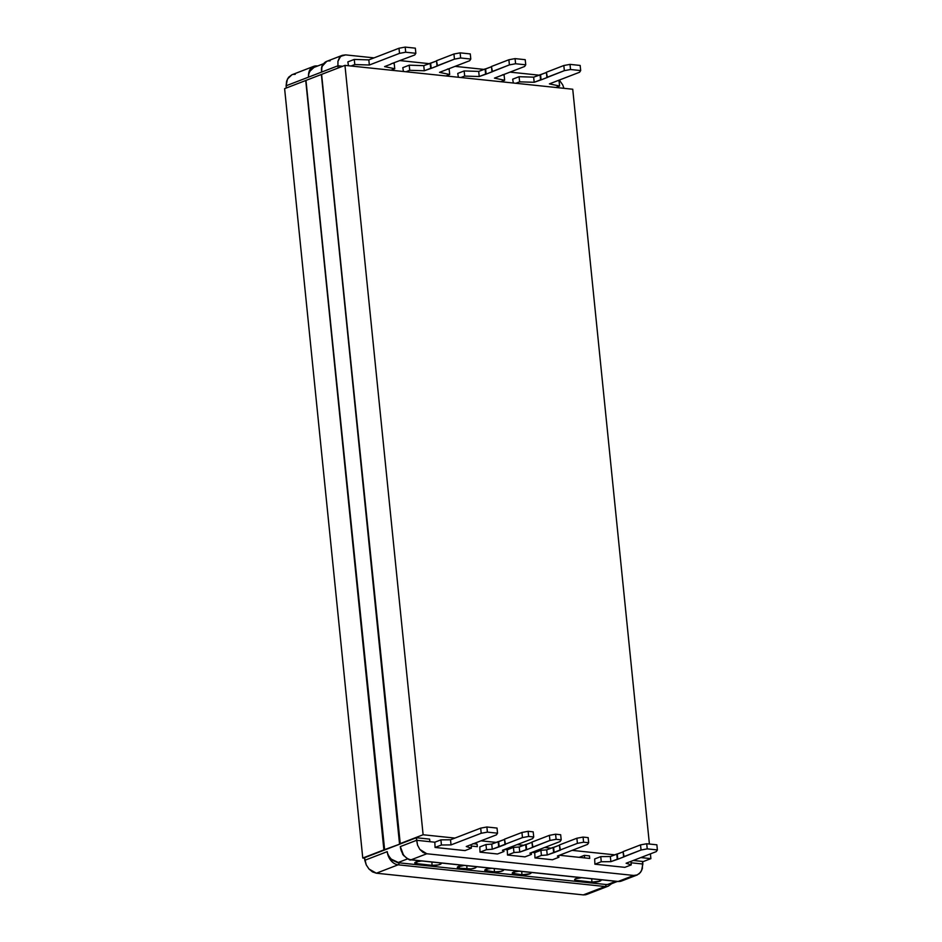 <?xml version="1.0" encoding="UTF-8"?>
<svg xmlns="http://www.w3.org/2000/svg" width="942" height="942" viewBox="0 0 942 942"><rect width="100%" height="100%" fill="white"/><g stroke="black" fill="none" stroke-linecap="round" stroke-linejoin="round"><path stroke-width="1.41" d="M534.738 852.675L540.908 850.296L546.701 849.861L559.454 845.198L553.613 847.447L554.132 852.569L547.231 854.983L541.426 855.43L534.962 857.915L552.448 859.752L558.912 857.255L557.37 856.054L587.549 844.409L588.668 842.737L583.593 842.207L577.399 843.349L547.231 854.983L541.426 855.43L540.908 850.296L534.738 852.675L534.962 857.915L541.426 855.43L540.908 850.296L546.701 849.861L547.231 854.983L546.701 849.861L553.095 847.4L553.625 852.522L553.613 847.447L554.132 852.569L560.455 850.131L559.43 844.95L576.881 838.227L583.074 837.085L588.149 837.615L588.668 842.737L583.593 842.207L577.399 843.349L559.948 850.073L559.43 844.95L576.881 838.227L577.399 843.349L576.881 838.227L583.074 837.085L583.593 842.207L583.074 837.085L588.149 837.615L588.668 842.737L587.549 844.409L557.37 856.054L558.912 857.255L558.736 855.524L558.912 857.255L552.448 859.752L534.962 857.915L534.738 852.675L532.277 852.428L534.738 852.675M650.887 858.633L642.644 861.812L650.887 858.633L640.819 857.573L650.887 858.633L650.404 853.876L650.887 858.633M410.488 859.669A1.66 1.06 -84 0 0 410.842 859.822A1.66 1.06 -84 0 0 411.195 859.775L618.152 881.465L633.754 875.448L426.797 853.758L419.826 849.39L417.553 845.139L416.623 840.299L434.839 842.207L416.623 840.299L416.364 837.732L364.53 857.726L384.654 849.967L383.889 849.884L305.738 80.506L284.614 88.654L305.738 80.506L383.889 849.884L384.654 849.967L305.738 80.506L321.375 74.477L305.973 80.411L384.124 849.802L400.279 843.938L399.526 843.855L321.375 74.477L399.526 843.855L400.279 843.938L321.375 74.477L344.96 65.375L423.111 834.753L399.761 843.761L423.111 834.753L454.892 838.086L423.111 834.753L344.96 65.375L572.736 89.243L649.403 844.032L572.736 89.243L344.96 65.375L321.611 74.383L399.761 843.761L416.364 837.732L429.623 839.122L416.364 837.732L417.553 845.139L419.826 849.39L423.064 852.416L426.797 853.758L633.754 875.448L637.404 874.883M472.955 843.667L477.076 844.103L472.955 843.667M579.212 857.338L584.381 855.348L589.457 855.878L584.381 855.348L579.212 857.338M633.295 860.47L642.609 861.447L633.295 860.47M614.737 854.841L572.1 850.367L614.737 854.841M551.094 848.165L544.629 847.494L551.094 848.165M523.611 845.292L517.158 844.609L523.611 845.292M496.14 842.407L480.985 840.817L496.14 842.407M519.572 871.126L513.555 872.127L512.271 873.246L521.903 874.777L529.851 873.835L531.135 872.716L530.511 872.268M492.101 868.241L486.084 869.242L484.8 870.361L494.432 871.892L500.673 871.456L503.428 870.384L503.04 869.384M464.63 865.357L457.565 866.934L459.343 868.218L471.082 868.924L474.909 868.077L476.193 866.958L475.569 866.51M383.889 849.884L362.764 858.032L364.578 858.221L362.764 858.032L383.889 849.884M284.614 88.654L362.764 858.032L284.614 88.654M345.655 54.895L340.615 56.343L337.942 61.312L337.942 65.787L342.617 66.281L337.942 65.787L337.942 61.312L339.403 57.674L342.393 55.295L345.655 54.895L374.033 57.874L345.655 54.895M348.481 65.74L347.857 61.901L354.274 59.428L368.828 59.888L398.996 48.242L405.19 47.1L415.34 48.16L415.858 53.294L405.708 52.222L399.514 53.364L369.346 65.01L354.793 64.551L351.025 66.011L354.793 64.551L354.274 59.428L354.793 64.551L369.346 65.01L368.828 59.888L369.346 65.01L399.514 53.364L398.996 48.242L399.514 53.364L405.708 52.222L405.19 47.1L405.708 52.222L415.858 53.294L415.34 48.16L405.19 47.1L398.996 48.242L368.828 59.888L354.274 59.428L347.857 61.901L348.481 65.74M403.423 71.498L402.799 67.659L409.217 65.186L423.77 65.646L436.523 60.971L430.671 63.232L431.189 68.354L424.289 70.768L409.735 70.309L405.967 71.769L409.735 70.309L409.217 65.186L409.735 70.309L424.289 70.768L423.77 65.646L424.289 70.768L430.682 68.295L430.164 63.173L431.189 68.354L430.671 63.232L423.77 65.646L409.217 65.186L402.799 67.659L403.423 71.498M458.365 77.256L457.741 73.417L464.159 70.944L478.713 71.404L491.465 66.729L485.613 68.99L486.131 74.112L479.231 76.526L464.677 76.078L460.909 77.527L464.677 76.078L464.159 70.944L478.713 71.404L485.106 68.931L485.625 74.065L479.231 76.526L478.713 71.404L479.231 76.526L464.677 76.078L464.159 70.944L457.741 73.417L458.365 77.256M513.319 83.026L512.695 79.175L519.101 76.702L533.655 77.162L546.407 72.487L540.555 74.748L541.085 79.87L534.173 82.284L519.619 81.836L515.851 83.285L519.619 81.836L519.101 76.702L519.619 81.836L534.173 82.284L533.655 77.162L534.173 82.284L540.567 79.823L540.049 74.689L541.085 79.87L540.555 74.748L533.655 77.162L519.101 76.702L512.695 79.175L513.319 83.026M563.952 88.324L562.715 84.874L559.301 80.058L562.715 84.874L563.952 88.324M538.871 75.148L509.999 72.122L538.871 75.148M483.917 69.39L455.057 66.364L483.917 69.39M428.975 63.632L400.115 60.606L428.975 63.632M323.047 64.574L321.881 66.623L321.646 72.075A12.599 9.22 -111.1 0 1 326.603 61.395A12.599 9.22 -111.1 0 1 330.041 60.912M321.881 66.623L326.744 61.336A12.599 9.22 68.9 0 0 321.646 72.075L337.942 65.787L338.166 67.989L337.942 65.787L321.646 72.075C321.246 68.531 321.575 66.223 322.611 65.151M308.564 77.126L286.109 85.781L286.333 87.983L286.109 85.781L308.564 77.126A12.599 9.22 -111.1 0 1 313.662 66.376A12.599 9.22 -111.1 0 1 316.959 65.964A1.66 1.06 96 0 1 317.301 65.916A1.66 1.06 96 0 1 317.595 66.022A1.66 1.06 -84 0 0 317.313 65.916A1.66 1.06 -84 0 0 316.959 65.964A12.599 9.22 68.9 0 0 313.521 66.435A12.599 9.22 68.9 0 0 308.564 77.126L321.646 72.075L308.564 77.126C308.293 74.359 309.388 71.545 311.884 68.684L314.086 67.377M323.471 63.75L313.957 67.424L309.894 71.227M286.109 85.781L287.44 79.046L291.902 74.771L288.558 77.279L286.639 81.094L286.109 85.781M293.351 74.394L295.223 74.347M445.931 75.961L449.699 74.5L439.514 72.357L469.681 60.724L470.8 59.052L460.65 57.98L454.456 59.134L431.189 68.354L437.524 65.916L436.499 60.735L453.938 54L460.132 52.858L470.282 53.918L470.8 59.052L460.65 57.98L454.456 59.134L437.017 65.858L436.499 60.735L453.938 54L454.456 59.134L453.938 54L460.132 52.858L460.65 57.98L460.132 52.858L470.282 53.918L470.8 59.052L469.681 60.724L439.514 72.357L449.699 74.5L445.931 75.961M447.509 69.025L449.169 69.378L449.699 74.5L449.169 69.378L447.509 69.025M390.942 63.903L414.739 54.966L415.858 53.294L414.739 54.966L390.942 63.903M384.572 66.599L390.965 64.138L384.572 66.599L394.745 68.742L390.977 70.203L394.745 68.742L384.572 66.599M392.567 63.267L394.227 63.62L394.745 68.742L394.227 63.62L392.567 63.267M500.873 81.719L504.641 80.258L494.456 78.127L524.623 66.482L525.742 64.81L515.592 63.75L509.398 64.892L486.131 74.112L485.106 68.931L486.131 74.112L492.466 71.674L491.441 66.493L508.88 59.758L515.074 58.616L525.224 59.687L525.742 64.81L525.224 59.687L515.074 58.616L515.592 63.75L515.074 58.616L508.88 59.758L509.398 64.892L508.88 59.758L491.441 66.493L491.959 71.616L509.398 64.892L515.592 63.75L525.742 64.81L524.623 66.482L494.456 78.127L504.641 80.258L500.873 81.719M502.463 74.783L504.111 75.136L504.641 80.258L504.111 75.136L502.463 74.783M555.815 87.476L559.583 86.016L549.398 83.885L579.577 72.24L580.684 70.568L570.534 69.508L564.352 70.65L541.085 79.87L547.408 77.432L546.384 72.251L563.822 65.516L570.016 64.374L580.166 65.445L580.684 70.568L580.166 65.445L570.016 64.374L570.534 69.508L564.352 70.65L546.902 77.374L546.384 72.251L563.822 65.516L564.352 70.65L563.822 65.516L570.016 64.374L570.534 69.508L580.684 70.568L579.577 72.24L549.398 83.885L559.583 86.016L555.815 87.476M557.817 80.635L559.065 80.894L559.583 86.016L559.065 80.894L557.817 80.635M477.335 846.658L471.188 846.022L477.335 846.658L477.076 844.103L477.335 846.658M504.806 849.543L507.267 849.802L504.806 849.543M559.748 855.301L584.641 857.915L559.748 855.301M589.716 858.445L584.641 857.915L584.381 855.348L584.641 857.915L589.716 858.445L589.457 855.878L589.716 858.445M639.017 873.917L641.537 870.761L642.868 864.014L631.022 862.778L642.868 864.014L642.609 861.447L642.338 868.701L640.419 872.516L637.098 875.012L633.754 875.448L618.152 881.465A1.66 1.06 96 0 1 617.799 881.512M624.864 867.346L594.897 864.203L594.673 858.963L600.749 856.619L610.345 856.537L623.098 851.862L617.257 854.123L617.775 859.245L610.875 861.659L601.267 861.742L594.897 864.203L624.864 867.346L631.234 864.886L626.1 863.249L656.268 851.615L657.386 849.943L647.236 848.872L641.043 850.025L617.775 859.245L616.751 854.064L617.269 859.186L610.875 861.659L610.345 856.537L616.751 854.064L617.775 859.245L624.099 856.808L623.074 851.627L640.525 844.892L646.718 843.749L656.868 844.809L657.386 849.943L656.868 844.809L646.718 843.749L647.236 848.872L641.043 850.025L640.525 844.892L646.718 843.749L647.236 848.872L657.386 849.943L656.268 851.615L626.1 863.249L631.234 864.886L630.881 861.412L631.234 864.886L624.864 867.346M524.977 856.867L507.491 855.042L507.267 849.802L513.437 847.423L519.23 846.976L531.983 842.313L526.142 844.562L526.66 849.696L519.748 852.11L513.955 852.545L507.491 855.042L524.977 856.867L531.429 854.382L529.899 853.169L560.078 841.536L561.197 839.852L556.121 839.322L549.928 840.464L526.66 849.696L525.624 844.515L526.154 849.637L519.748 852.11L519.23 846.976L525.624 844.515L526.66 849.696L532.984 847.247L531.959 842.077L549.41 835.342L555.592 834.2L560.667 834.73L561.197 839.852L560.667 834.73L555.592 834.2L556.121 839.322L555.592 834.2L549.41 835.342L549.928 840.464L549.41 835.342L531.959 842.077L532.477 847.199L549.928 840.464L556.121 839.322L561.197 839.852L560.078 841.536L529.899 853.169L531.429 854.382L531.264 852.651L531.429 854.382L524.977 856.867M497.494 853.994L480.02 852.157L479.796 846.917L485.966 844.538L491.759 844.103L504.512 839.428L498.659 841.689L499.189 846.811L492.277 849.225L486.484 849.672L480.02 852.157L497.494 853.994L503.958 851.497L502.427 850.296L532.607 838.651L533.725 836.979L528.65 836.449L522.457 837.591L492.277 849.225L486.484 849.672L485.966 844.538L479.796 846.917L480.02 852.157L486.484 849.672L485.966 844.538L491.759 844.103L492.277 849.225L491.759 844.103L498.153 841.63L498.683 846.764L498.659 841.689L499.189 846.811L505.513 844.373L504.488 839.192L521.939 832.469L528.121 831.315L533.196 831.857L533.725 836.979L528.65 836.449L522.457 837.591L505.006 844.315L504.488 839.192L521.939 832.469L522.457 837.591L521.939 832.469L528.121 831.315L528.65 836.449L528.121 831.315L533.196 831.857L533.725 836.979L532.607 838.651L502.427 850.296L503.958 851.497L503.782 849.766L503.958 851.497L497.494 853.994M465.03 850.591L435.063 847.447L434.839 842.207L440.915 839.864L450.512 839.781L480.691 828.136L486.873 826.994L497.023 828.065L497.553 833.187L497.023 828.065L486.873 826.994L487.403 832.127L486.873 826.994L480.691 828.136L481.209 833.27L480.691 828.136L450.512 839.781L451.03 844.903L450.512 839.781L440.915 839.864L434.839 842.207L435.063 847.447L441.433 844.998L440.915 839.864L441.433 844.998L435.063 847.447L465.03 850.591L471.4 848.13L471.047 844.656L471.4 848.13L466.255 846.505L496.434 834.859L497.553 833.187L487.403 832.127L481.209 833.27L451.03 844.903L441.433 844.998L451.03 844.903L481.209 833.27L487.403 832.127L497.553 833.187L496.434 834.859L466.255 846.505L471.4 848.13L465.03 850.591M621.59 880.994A12.599 9.22 -111.1 0 1 618.152 881.465L411.195 859.775L426.797 853.758L411.195 859.775A12.599 9.22 -111.1 0 1 400.315 846.587L403.741 855.736M429.882 841.689L429.623 839.122L429.882 841.689M617.493 881.394A1.66 1.06 -84 0 0 617.822 881.512A1.66 1.06 -84 0 0 618.152 881.465A12.599 9.22 68.9 0 0 621.449 881.053L617.822 881.512L410.853 859.822C410.135 860.729 407.427 858.951 402.752 854.5M402.799 854.571L400.315 846.587A12.599 9.22 68.9 0 0 411.195 859.775A1.66 1.06 96 0 1 410.853 859.822M611.77 883.172L615.856 881.312L607.225 884.632L397.736 862.684L407.639 858.857L397.736 862.684L392.272 860.164C389.176 857.008 387.492 854.17 387.233 851.639A12.599 9.22 68.9 0 0 398.113 864.815A1.66 1.06 -84 0 0 399.008 862.813L391.13 859.08L389.976 857.691M400.315 846.587L416.623 840.299L400.315 846.587M586.866 894.382L583.322 894.9L376.364 873.21L372.526 871.915L368.981 869.007L366.261 864.921L364.79 860.293L387.233 851.639L364.79 860.293L364.53 857.726L366.261 864.921L368.981 869.007L376.364 873.21L398.113 864.815A1.66 1.06 96 0 0 399.008 862.813L605.965 884.503A1.66 1.06 96 0 1 605.07 886.516A1.66 1.06 -84 0 0 605.965 884.503L610.004 884.314L617.375 881.465M581.944 877.661L575.927 878.662L574.879 879.227L575.279 880.228L591.882 882.112L599.842 881.17L601.126 880.052L600.501 879.604M422.11 860.906L416.093 861.906L414.81 863.025L415.446 863.473L432.048 865.357L438.289 864.921L441.056 863.849L440.656 862.848M611.652 883.678L608.367 886.092A12.599 9.22 -111.1 0 1 605.07 886.516L398.113 864.815L605.07 886.516A12.599 9.22 68.9 0 0 608.508 886.045M600.784 879.722A5.676 1.354 -5.8 0 1 601.137 880.111L601.137 880.111A5.676 1.354 -5.8 0 1 599.842 881.17L599.571 879.604L599.842 881.17A5.676 1.354 -5.8 0 1 591.882 882.112L591.741 878.78L591.882 882.112L576.669 880.511A5.676 1.354 -5.8 0 1 574.632 879.663A5.676 1.354 -5.8 0 1 575.927 878.662A5.676 1.354 -5.8 0 1 581.285 877.685M585.688 894.77L583.322 894.9L605.07 886.516L583.322 894.9L376.364 873.21L398.113 864.815A12.599 9.22 -111.1 0 1 387.233 851.639M600.749 856.619L610.345 856.537L610.875 861.659L601.267 861.742L600.749 856.619L594.673 858.963L594.897 864.203L601.267 861.742L600.749 856.619M640.525 844.892L641.043 850.025L623.592 856.749L623.074 851.627L640.525 844.892M519.748 852.11L513.955 852.545L513.437 847.423L519.23 846.976L519.748 852.11M513.437 847.423L507.267 849.802L507.491 855.042L513.955 852.545L513.437 847.423M486.696 868.312L486.814 871.091A5.676 1.354 -5.8 0 1 484.777 870.243A5.676 1.354 -5.8 0 1 491.43 868.265M494.303 869.113L494.432 871.892L494.303 869.113M503.322 869.513A5.676 1.354 -5.8 0 1 503.676 869.902A5.676 1.354 -5.8 0 1 500.555 871.48A5.676 1.354 -5.8 0 1 494.432 871.892L486.814 871.091L486.731 869.03M521.786 871.986L521.903 874.777L521.786 871.986M530.793 872.386A5.676 1.354 -5.8 0 1 531.147 872.775A5.676 1.354 -5.8 0 1 528.026 874.353A5.676 1.354 -5.8 0 1 521.903 874.777L514.285 873.976L514.202 871.903M514.167 871.185L514.285 873.976A5.676 1.354 -5.8 0 1 512.248 873.128A5.676 1.354 -5.8 0 1 518.901 871.15M431.931 862.566L432.048 865.357L431.931 862.566M440.938 862.978A5.676 1.354 -5.8 0 1 441.303 863.355A5.676 1.354 -5.8 0 1 438.171 864.944A5.676 1.354 -5.8 0 1 432.048 865.357L416.823 863.755L416.741 861.694M416.705 860.976L416.823 863.755A5.676 1.354 -5.8 0 1 414.786 862.907A5.676 1.354 -5.8 0 1 421.439 860.929M576.539 877.732L576.575 878.45M466.832 866.228L466.961 869.019L466.832 866.228M475.851 866.628A5.676 1.354 -5.8 0 1 476.205 867.017A5.676 1.354 -5.8 0 1 473.084 868.595A5.676 1.354 -5.8 0 1 466.961 869.019L459.343 868.218L459.26 866.145M459.225 865.427L459.343 868.218A5.676 1.354 -5.8 0 1 457.306 867.37A5.676 1.354 -5.8 0 1 463.959 865.392M326.744 61.336L342.393 55.295M291.879 74.783L313.662 66.376L317.748 65.964M621.449 881.053L637.098 875.012M608.367 886.092L586.583 894.5"/></g></svg>
